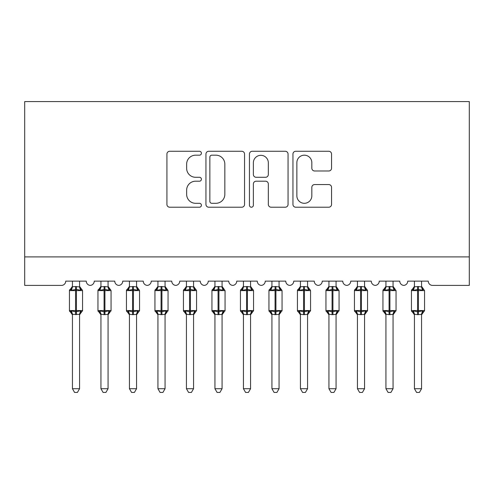 <?xml version="1.0" encoding="UTF-8"?>
<svg xmlns="http://www.w3.org/2000/svg" width="494" height="494" viewBox="0 0 494 494"><rect width="100%" height="100%" fill="white"/><g stroke="black" fill="none" stroke-linecap="round" stroke-linejoin="round"><path stroke-width="0.74" d="M201.404 153.226A1.957 1.957 0 0 0 199.44 151.269L169.72 151.269A2.797 2.797 0 0 0 166.923 154.066L166.923 204.417A2.797 2.797 0 0 0 169.72 207.214L199.44 207.214A1.957 1.957 0 0 0 201.404 205.257A1.957 1.957 0 0 0 199.44 203.3L195.599 203.3A8.954 8.954 0 0 1 186.646 194.346L186.646 190.153A8.954 8.954 0 0 1 195.599 181.199L199.44 181.199A1.957 1.957 0 0 0 201.404 179.242A1.957 1.957 0 0 0 199.44 177.284L195.599 177.284A8.954 8.954 0 0 1 186.646 168.331L186.646 164.138A8.954 8.954 0 0 1 195.599 155.184L199.44 155.184A1.957 1.957 0 0 0 201.404 153.226M328.757 170.986A2.797 2.797 0 0 0 331.554 168.188L331.554 154.066A2.797 2.797 0 0 0 328.757 151.269L295.745 151.269A2.797 2.797 0 0 0 292.948 154.066L292.948 204.417A2.797 2.797 0 0 0 295.745 207.214L328.757 207.214A2.797 2.797 0 0 0 331.554 204.417L331.554 187.356A2.797 2.797 0 0 0 328.757 184.558L314.629 184.558A2.797 2.797 0 0 0 311.831 187.356L311.831 195.815A7.484 7.484 0 0 1 304.347 203.3A7.484 7.484 0 0 1 296.863 195.815L296.863 162.668A7.484 7.484 0 0 1 304.347 155.184A7.484 7.484 0 0 1 311.831 162.668L311.831 168.188A2.797 2.797 0 0 0 314.629 170.986L328.757 170.986M469.3 256.905L469.3 101.579L24.7 101.579L24.7 285.402L61.466 285.402A4.273 4.273 0 0 0 65.739 281.129L86.259 281.129A4.273 4.273 0 0 0 90.248 285.396A4.273 4.273 0 0 0 94.243 281.129L114.762 281.129A4.273 4.273 0 0 0 118.751 285.396A4.273 4.273 0 0 0 122.74 281.129L143.26 281.129A4.273 4.273 0 0 0 147.249 285.396A4.273 4.273 0 0 0 151.238 281.129L171.758 281.129A4.273 4.273 0 0 0 175.753 285.396A4.273 4.273 0 0 0 179.742 281.129L200.261 281.129A4.273 4.273 0 0 0 204.25 285.396A4.273 4.273 0 0 0 208.24 281.129L228.759 281.129A4.273 4.273 0 0 0 232.748 285.396A4.273 4.273 0 0 0 236.737 281.129L257.263 281.129A4.273 4.273 0 0 0 261.252 285.396A4.273 4.273 0 0 0 265.241 281.129L285.76 281.129A4.273 4.273 0 0 0 289.75 285.396A4.273 4.273 0 0 0 293.739 281.129L314.258 281.129A4.273 4.273 0 0 0 318.247 285.396A4.273 4.273 0 0 0 322.242 281.129L342.762 281.129A4.273 4.273 0 0 0 346.751 285.396A4.273 4.273 0 0 0 350.74 281.129L371.26 281.129A4.273 4.273 0 0 0 375.249 285.396A4.273 4.273 0 0 0 379.238 281.129L399.757 281.129A4.273 4.273 0 0 0 403.752 285.396A4.273 4.273 0 0 0 407.741 281.129L428.261 281.129A4.273 4.273 0 0 0 432.534 285.402L469.3 285.402L469.3 256.905L24.7 256.905M244.555 154.066A2.797 2.797 0 0 0 241.757 151.269L208.746 151.269A2.797 2.797 0 0 0 205.949 154.066L205.949 204.417A2.797 2.797 0 0 0 208.746 207.214L241.757 207.214A2.797 2.797 0 0 0 244.555 204.417L244.555 154.066M252.243 151.269L285.254 151.269A2.797 2.797 0 0 1 288.051 154.066L288.051 204.417A2.797 2.797 0 0 1 285.254 207.214L271.126 207.214A2.797 2.797 0 0 1 268.328 204.417L268.328 183.996A2.797 2.797 0 0 0 265.531 181.199L256.164 181.199A2.797 2.797 0 0 0 253.366 183.996L253.366 205.257A1.957 1.957 0 0 1 251.409 207.214A1.957 1.957 0 0 1 249.445 205.257L249.445 154.066A2.797 2.797 0 0 1 252.243 151.269M211.821 155.184A1.957 1.957 0 0 0 209.864 157.141L209.864 201.342A1.957 1.957 0 0 0 211.821 203.3L215.878 203.3A8.954 8.954 0 0 0 224.832 194.346L224.832 164.138A8.954 8.954 0 0 0 215.878 155.184L211.821 155.184M268.328 162.804A7.484 7.484 0 0 0 260.851 155.326A7.484 7.484 0 0 0 253.366 162.804L253.366 174.487A2.797 2.797 0 0 0 256.164 177.284L265.531 177.284A2.797 2.797 0 0 0 268.328 174.487L268.328 162.804M79.565 286.779L79.565 286.779A3.137 2.989 180 0 0 81.207 289.41L80.596 290.324L76.428 289.323L71.402 290.324L70.383 289.268A1.426 1.426 0 0 0 69.444 290.608L69.444 310.553A1.426 1.426 0 0 0 70.383 311.893L71.402 310.831L75.57 311.838L80.596 310.831L81.207 311.751A3.137 2.989 -0 0 0 79.565 314.382L72.439 314.382A3.137 2.989 -0 0 0 70.79 311.751L70.79 311.751M72.439 286.322L70.383 289.268L70.79 289.41A3.137 2.989 180 0 0 72.439 286.779L75.57 286.508L75.57 310.553L82.554 310.553L82.554 290.608L69.444 290.608L69.444 310.553L75.57 310.553L75.57 314.653M79.565 314.363L79.565 388.716L72.439 388.716L72.439 314.363M79.565 281.129L79.565 286.928L80.596 290.324M72.439 281.129L72.439 286.779M75.57 286.508L79.565 286.928L80.016 288.724M71.402 290.324L72.433 286.928M71.402 310.831L72.433 314.233M80.596 310.831L79.565 314.233M79.565 388.716L77.422 392.421L74.575 392.421L72.439 388.716M82.554 290.608L81.621 289.268A1.426 1.426 0 0 1 82.029 289.503M79.565 314.839L82.554 310.553A1.426 1.426 0 0 1 82.479 311.022M108.063 286.779L108.063 286.779A3.137 2.989 180 0 0 109.711 289.41L109.094 290.324L104.926 289.323L99.905 290.324L98.88 289.268A1.426 1.426 0 0 0 97.948 290.608L97.948 310.553A1.426 1.426 0 0 0 98.88 311.893L97.948 310.553L111.057 310.553L111.057 290.608L110.119 289.268A1.426 1.426 0 0 1 110.533 289.503M108.063 314.839L111.057 310.553A1.426 1.426 0 0 1 110.977 311.022M100.937 314.382L100.937 314.382A3.137 2.989 -0 0 0 99.294 311.751L99.905 310.831L104.073 311.838L109.094 310.831L109.711 311.751A3.137 2.989 -0 0 0 108.063 314.382L104.073 314.653L100.937 314.233L100.937 388.716L108.063 388.716L108.063 314.363M136.56 286.779L136.56 286.779A3.137 2.989 180 0 0 138.209 289.41L137.598 290.324L133.429 289.323L128.403 290.324L127.378 289.268A1.426 1.426 0 0 0 126.445 290.608L126.445 310.553A1.426 1.426 0 0 0 127.378 311.893L126.445 310.553L139.555 310.553L139.555 290.608L138.623 289.268A1.426 1.426 0 0 1 139.03 289.503M136.56 314.839L139.555 310.553A1.426 1.426 0 0 1 139.475 311.022M129.44 314.382L129.44 314.382A3.137 2.989 -0 0 0 127.792 311.751L128.403 310.831L132.571 311.838L137.598 310.831L138.209 311.751A3.137 2.989 -0 0 0 136.56 314.382L132.571 314.653L129.434 314.233L129.44 388.716L136.56 388.716L136.56 314.363M165.064 286.779L165.064 286.779A3.137 2.989 180 0 0 166.706 289.41L166.095 290.324L161.927 289.323L156.901 290.324L155.882 289.268A1.426 1.426 0 0 0 154.943 290.608L154.943 310.553A1.426 1.426 0 0 0 155.882 311.893L154.943 310.553L168.053 310.553L168.053 290.608L167.12 289.268A1.426 1.426 0 0 1 167.528 289.503M165.064 314.839L168.053 310.553A1.426 1.426 0 0 1 167.979 311.022M157.938 314.382L157.938 314.382A3.137 2.989 -0 0 0 156.289 311.751L156.901 310.831L161.075 311.838L166.095 310.831L166.706 311.751A3.137 2.989 -0 0 0 165.064 314.382L161.075 314.653L157.938 314.233L157.938 388.716L165.064 388.716L165.064 314.363M193.562 286.779L193.562 286.779A3.137 2.989 180 0 0 195.21 289.41L194.599 290.324L190.425 289.323L185.404 290.324L184.379 289.268A1.426 1.426 0 0 0 183.447 290.608L183.447 310.553A1.426 1.426 0 0 0 184.379 311.893L183.447 310.553L196.556 310.553L196.556 290.608L195.618 289.268A1.426 1.426 0 0 1 196.032 289.503M193.562 314.839L196.556 310.553A1.426 1.426 0 0 1 196.476 311.022M186.436 314.382L186.436 314.382A3.137 2.989 -0 0 0 184.793 311.751L185.404 310.831L189.573 311.838L194.599 310.831L195.21 311.751A3.137 2.989 -0 0 0 193.562 314.382L189.573 314.653L186.436 314.233L186.436 388.716L193.562 388.716L193.562 314.363M100.937 314.839L98.88 311.893L99.294 311.751M108.063 281.129L108.063 286.928L109.094 290.324M104.073 286.508L104.073 290.608L97.948 290.608L98.88 289.268L99.294 289.41A3.137 2.989 180 0 0 100.937 286.779L104.926 286.508L108.063 286.928L108.513 288.724M100.937 281.129L100.937 286.779M99.905 290.324L100.937 286.928M99.905 310.831L100.937 314.233M109.094 310.831L108.063 314.233M108.063 388.716L105.926 392.421L103.079 392.421L100.937 388.716M129.44 314.839L127.378 311.893L127.792 311.751M136.56 281.129L136.566 286.928L137.598 290.324M132.571 286.508L132.571 290.608L126.445 290.608L127.378 289.268L127.792 289.41A3.137 2.989 180 0 0 129.44 286.779L133.429 286.508L136.566 286.928L137.011 288.724M129.44 281.129L129.44 286.779M128.403 290.324L129.434 286.928M128.403 310.831L129.434 314.233M137.598 310.831L136.566 314.233M136.56 388.716L134.424 392.421L131.577 392.421L129.44 388.716M157.938 314.839L155.882 311.893L156.289 311.751M165.064 281.129L165.064 286.928L166.095 290.324M161.075 286.508L161.075 290.608L154.943 290.608L155.882 289.268L156.289 289.41A3.137 2.989 180 0 0 157.938 286.779L161.927 286.508L165.064 286.928L165.515 288.724M157.938 281.129L157.938 286.779M156.901 290.324L157.938 286.928M156.901 310.831L157.938 314.233M166.095 310.831L165.064 314.233M165.064 388.716L162.921 392.421L160.075 392.421L157.938 388.716M186.436 314.839L184.379 311.893L184.793 311.751M193.562 281.129L193.568 286.928L194.599 290.324M189.573 286.508L189.573 290.608L183.447 290.608L184.379 289.268L184.793 289.41A3.137 2.989 180 0 0 186.436 286.779L190.425 286.508L193.568 286.928L194.012 288.724M186.436 281.129L186.436 286.779M185.404 290.324L186.436 286.928M185.404 310.831L186.436 314.233M194.599 310.831L193.568 314.233M193.562 388.716L191.425 392.421L188.578 392.421L186.436 388.716M222.065 286.779L222.065 286.779A3.137 2.989 180 0 0 223.708 289.41L223.097 290.324L218.928 289.323L213.902 290.324L212.883 289.268A1.426 1.426 0 0 0 211.945 290.608L211.945 310.553A1.426 1.426 0 0 0 212.883 311.893L211.945 310.553L225.054 310.553A1.426 1.426 0 0 1 224.974 311.022M214.939 314.382L214.939 314.382A3.137 2.989 -0 0 0 213.291 311.751L213.902 310.831L218.07 311.838L223.097 310.831L223.708 311.751A3.137 2.989 -0 0 0 222.065 314.382L218.07 314.653L214.933 314.233L214.939 388.716L222.065 388.716L222.065 314.363M214.939 314.839L212.883 311.893L213.291 311.751M222.065 314.839L225.054 310.553L225.054 290.608L211.945 290.608L212.883 289.268L213.291 289.41A3.137 2.989 180 0 0 214.939 286.779L218.928 286.508L222.065 286.928L222.065 281.129M214.939 281.129L214.939 286.779M213.902 290.324L214.933 286.928M222.51 288.724L223.097 290.324M213.902 310.831L214.933 314.233M223.097 310.831L222.065 314.233M222.065 388.716L219.923 392.421L217.076 392.421L214.939 388.716M250.563 286.779L250.563 286.779A3.137 2.989 180 0 0 252.212 289.41L251.594 290.324L247.426 289.323L242.406 290.324L241.381 289.268A1.426 1.426 0 0 0 240.442 290.608L240.442 310.553A1.426 1.426 0 0 0 241.381 311.893L240.442 310.553L253.558 310.553L253.558 290.608L252.619 289.268A1.426 1.426 0 0 1 253.033 289.503M250.563 314.839L253.558 310.553A1.426 1.426 0 0 1 253.478 311.022M243.437 314.382L243.437 314.382A3.137 2.989 -0 0 0 241.788 311.751L242.406 310.831L246.574 311.838L251.594 310.831L252.212 311.751A3.137 2.989 -0 0 0 250.563 314.382L246.574 314.653L243.437 314.233L243.437 388.716L250.563 388.716L250.563 314.363M243.437 314.839L241.381 311.893L241.788 311.751M250.563 281.129L250.563 286.928L251.594 290.324M246.574 286.508L246.574 290.608L240.442 290.608L241.381 289.268L241.788 289.41A3.137 2.989 180 0 0 243.437 286.779L247.426 286.508L250.563 286.928L251.014 288.724M243.437 281.129L243.437 286.779M242.406 290.324L243.437 286.928M242.406 310.831L243.437 314.233M251.594 310.831L250.563 314.233M250.563 388.716L248.426 392.421L245.574 392.421L243.437 388.716M279.061 286.779L279.061 286.779A3.137 2.989 180 0 0 280.709 289.41L280.098 290.324L275.93 289.323L270.903 290.324L269.878 289.268A1.426 1.426 0 0 0 268.946 290.608L268.946 310.553A1.426 1.426 0 0 0 269.878 311.893L268.946 310.553L282.055 310.553L282.055 290.608L281.117 289.268A1.426 1.426 0 0 1 281.531 289.503M279.061 314.839L282.055 310.553A1.426 1.426 0 0 1 281.975 311.022M271.935 314.382L271.935 314.382A3.137 2.989 -0 0 0 270.292 311.751L270.903 310.831L275.072 311.838L280.098 310.831L280.709 311.751A3.137 2.989 -0 0 0 279.061 314.382L275.072 314.653L271.935 314.233L271.935 388.716L279.061 388.716L279.061 314.363M271.935 314.839L269.878 311.893L270.292 311.751M279.061 281.129L279.067 286.928L280.098 290.324M275.072 286.508L275.072 290.608L268.946 290.608L269.878 289.268L270.292 289.41A3.137 2.989 180 0 0 271.935 286.779L275.93 286.508L279.067 286.928L279.511 288.724M271.935 281.129L271.935 286.779M270.903 290.324L271.935 286.928M270.903 310.831L271.935 314.233M280.098 310.831L279.067 314.233M279.061 388.716L276.924 392.421L274.077 392.421L271.935 388.716M307.564 286.779L307.564 286.779A3.137 2.989 180 0 0 309.207 289.41L308.596 290.324L304.428 289.323L299.401 290.324L298.382 289.268A1.426 1.426 0 0 0 297.444 290.608L297.444 310.553A1.426 1.426 0 0 0 298.382 311.893L297.444 310.553L310.553 310.553L310.553 290.608L309.621 289.268A1.426 1.426 0 0 1 310.028 289.503M307.564 314.839L310.553 310.553A1.426 1.426 0 0 1 310.479 311.022M300.438 314.382L300.438 314.382A3.137 2.989 -0 0 0 298.79 311.751L299.401 310.831L303.575 311.838L308.596 310.831L309.207 311.751A3.137 2.989 -0 0 0 307.564 314.382L303.575 314.653L300.432 314.233L300.438 388.716L307.564 388.716L307.564 314.363M300.438 314.839L298.382 311.893L298.79 311.751M307.564 281.129L307.564 286.928L308.596 290.324M303.575 286.508L303.575 290.608L297.444 290.608L298.382 289.268L298.79 289.41A3.137 2.989 180 0 0 300.438 286.779L304.428 286.508L307.564 286.928L308.015 288.724M300.438 281.129L300.438 286.779M299.401 290.324L300.432 286.928M299.401 310.831L300.432 314.233M308.596 310.831L307.564 314.233M307.564 388.716L305.422 392.421L302.575 392.421L300.438 388.716M336.062 286.779L336.062 286.779A3.137 2.989 180 0 0 337.711 289.41L337.099 290.324L332.925 289.323L327.905 290.324L326.88 289.268A1.426 1.426 0 0 0 325.947 290.608L325.947 310.553A1.426 1.426 0 0 0 326.88 311.893L325.947 310.553L339.057 310.553A1.426 1.426 0 0 1 338.977 311.022M328.936 314.382L328.936 314.382A3.137 2.989 -0 0 0 327.294 311.751L327.905 310.831L332.073 311.838L337.099 310.831L337.711 311.751A3.137 2.989 -0 0 0 336.062 314.382L332.073 314.653L328.936 314.233L328.936 388.716L336.062 388.716L336.062 314.363M328.936 314.839L326.88 311.893L327.294 311.751M336.062 314.839L339.057 310.553L339.057 290.608L325.947 290.608L326.88 289.268L327.294 289.41A3.137 2.989 180 0 0 328.936 286.779L332.925 286.508L336.062 286.928L336.062 281.129M328.936 281.129L328.936 286.779M327.905 290.324L328.936 286.928M336.513 288.724L337.099 290.324M327.905 310.831L328.936 314.233M337.099 310.831L336.062 314.233M336.062 388.716L333.925 392.421L331.079 392.421L328.936 388.716M364.56 286.779L364.56 286.779A3.137 2.989 180 0 0 366.208 289.41L365.597 290.324L361.429 289.323L356.402 290.324L355.377 289.268A1.426 1.426 0 0 0 354.445 290.608L354.445 310.553A1.426 1.426 0 0 0 355.377 311.893L354.445 310.553L367.555 310.553L367.555 290.608L366.622 289.268A1.426 1.426 0 0 1 367.03 289.503M364.56 314.839L367.555 310.553A1.426 1.426 0 0 1 367.474 311.022M357.44 314.382L357.44 314.382A3.137 2.989 -0 0 0 355.791 311.751L356.402 310.831L360.571 311.838L365.597 310.831L366.208 311.751A3.137 2.989 -0 0 0 364.56 314.382L360.571 314.653L357.434 314.233L357.44 388.716L364.56 388.716L364.56 314.363M357.44 314.839L355.377 311.893L355.791 311.751M364.56 281.129L364.566 286.928L365.597 290.324M360.571 286.508L360.571 290.608L354.445 290.608L355.377 289.268L355.791 289.41A3.137 2.989 180 0 0 357.44 286.779L361.429 286.508L364.566 286.928L365.01 288.724M357.44 281.129L357.44 286.779M356.402 290.324L357.434 286.928M356.402 310.831L357.434 314.233M365.597 310.831L364.566 314.233M364.56 388.716L362.423 392.421L359.576 392.421L357.44 388.716M393.063 286.779L393.063 286.779A3.137 2.989 180 0 0 394.706 289.41L394.095 290.324L389.927 289.323L384.906 290.324L383.881 289.268A1.426 1.426 0 0 0 382.943 290.608L382.943 310.553A1.426 1.426 0 0 0 383.881 311.893L382.943 310.553L396.052 310.553A1.426 1.426 0 0 1 395.978 311.022M385.938 314.382L385.938 314.382A3.137 2.989 -0 0 0 384.289 311.751L384.906 310.831L389.074 311.838L394.095 310.831L394.706 311.751A3.137 2.989 -0 0 0 393.063 314.382L389.074 314.653L385.938 314.233L385.938 388.716L393.063 388.716L393.063 314.363M385.938 314.839L383.881 311.893L384.289 311.751M393.063 314.839L396.052 310.553L396.052 290.608L382.943 290.608L383.881 289.268L384.289 289.41A3.137 2.989 180 0 0 385.938 286.779L389.927 286.508L393.063 286.928L393.063 281.129M385.938 281.129L385.938 286.779M384.906 290.324L385.938 286.928M393.514 288.724L394.095 290.324M384.906 310.831L385.938 314.233L384.906 310.831M394.095 310.831L393.063 314.233M393.063 388.716L390.921 392.421L388.074 392.421L385.938 388.716M421.561 286.779L421.561 286.779A3.137 2.989 180 0 0 423.21 289.41L422.598 290.324L418.43 289.323L413.404 290.324L412.379 289.268A1.426 1.426 0 0 0 411.446 290.608L411.446 310.553A1.426 1.426 0 0 0 412.379 311.893L411.446 310.553L424.556 310.553A1.426 1.426 0 0 1 424.476 311.022M414.435 314.382L414.435 314.382A3.137 2.989 -0 0 0 412.793 311.751L413.404 310.831L417.572 311.838L422.598 310.831L423.21 311.751A3.137 2.989 -0 0 0 421.561 314.382L417.572 314.653L414.435 314.233L414.435 388.716L421.561 388.716L421.561 314.363M414.435 314.839L412.379 311.893L412.793 311.751M421.561 314.839L424.556 310.553L424.556 290.608L411.446 290.608L412.379 289.268L412.793 289.41A3.137 2.989 180 0 0 414.435 286.779L418.43 286.508L421.567 286.928L421.561 281.129M414.435 281.129L414.435 286.779M413.404 290.324L414.435 286.928M422.012 288.724L422.598 290.324M413.404 310.831L414.435 314.233L413.404 310.831M422.598 310.831L421.567 314.233M421.561 388.716L419.425 392.421L416.578 392.421L414.435 388.716M76.428 314.653L76.428 286.508M111.057 290.608L104.073 290.608L104.073 314.653M104.926 314.653L104.926 286.508M139.555 290.608L132.571 290.608L132.571 314.653M133.429 314.653L133.429 286.508M168.053 290.608L161.075 290.608L161.075 314.653M161.927 314.653L161.927 286.508M196.556 290.608L189.573 290.608L189.573 314.653M190.425 314.653L190.425 286.508M218.07 286.508L218.07 314.653M218.928 314.653L218.928 286.508M253.558 290.608L246.574 290.608L246.574 314.653M247.426 314.653L247.426 286.508M282.055 290.608L275.072 290.608L275.072 314.653M275.93 314.653L275.93 286.508M310.553 290.608L303.575 290.608L303.575 314.653M304.428 314.653L304.428 286.508M332.073 286.508L332.073 314.653M332.925 314.653L332.925 286.508M367.555 290.608L360.571 290.608L360.571 314.653M361.429 314.653L361.429 286.508M389.074 286.508L389.074 314.653M389.927 314.653L389.927 286.508M417.572 286.508L417.572 314.653M418.43 314.653L418.43 286.508M81.621 289.268L79.565 286.322M69.444 310.553L72.439 314.839M70.383 289.268L69.444 290.608M97.948 310.553L97.948 290.608M98.88 289.268L100.937 286.322M110.119 289.268L108.063 286.322M126.445 310.553L126.445 290.608M127.378 289.268L129.44 286.322M138.623 289.268L136.56 286.322M154.943 310.553L154.943 290.608M155.882 289.268L157.938 286.322M167.12 289.268L165.064 286.322M183.447 310.553L183.447 290.608M184.379 289.268L186.436 286.322M195.618 289.268L193.562 286.322M211.945 310.553L211.945 290.608M222.065 286.322L225.054 290.608M212.883 289.268L214.939 286.322M240.442 310.553L240.442 290.608M241.381 289.268L243.437 286.322M252.619 289.268L250.563 286.322M268.946 310.553L268.946 290.608M269.878 289.268L271.935 286.322M281.117 289.268L279.061 286.322M297.444 310.553L297.444 290.608M298.382 289.268L300.438 286.322M309.621 289.268L307.564 286.322M325.947 310.553L325.947 290.608M336.062 286.322L339.057 290.608M326.88 289.268L328.936 286.322M354.445 310.553L354.445 290.608M355.377 289.268L357.44 286.322M366.622 289.268L364.56 286.322M382.943 310.553L382.943 290.608M393.063 286.322L396.052 290.608M383.881 289.268L385.938 286.322M411.446 310.553L411.446 290.608M421.561 286.322L424.556 290.608M412.379 289.268L414.435 286.322"/></g></svg>
